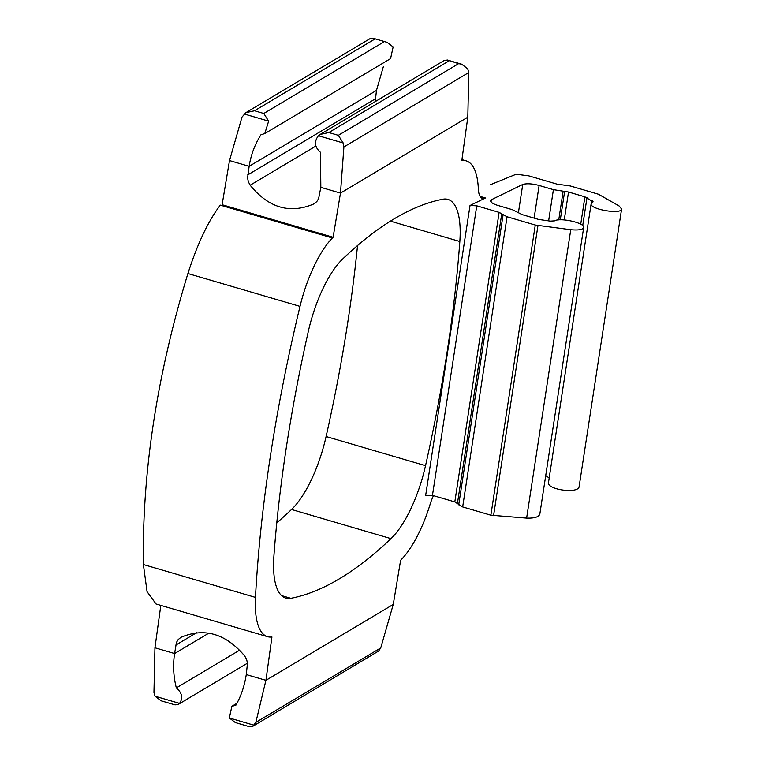 <?xml version="1.0" encoding="UTF-8"?>
<svg xmlns="http://www.w3.org/2000/svg" width="765" height="765" viewBox="0 0 765 765"><rect width="100%" height="100%" fill="white"/><g stroke="black" fill="none" stroke-linecap="round" stroke-linejoin="round"><path stroke-width="1.15" d="M490.872 515.199L535.28 225.034L570.757 229.701C578.474 230.408 582.777 229.682 583.685 227.511L539.832 514.09C538.818 517.006 534.41 518.345 526.626 518.106L490.872 515.199L462.662 506.927L454.821 501.907L432.455 495.357L476.758 205.823L470.026 205.489L485.431 197.982A25.752 9.084 -73.7 0 1 482.409 198.393A25.752 9.084 -73.7 0 1 478.355 189.003A77.255 27.263 -73.7 0 0 466.172 160.86A77.255 27.263 -73.7 0 0 462.404 160.507A695.299 245.326 -73.7 0 0 461.802 160.564L467.807 117.208L340.482 193.096L343.906 146.937L343.208 142.998L338.34 135.329L328.807 132.536L320.133 134.43L318.422 135.73C313.956 141.659 314.635 147.186 320.459 152.302L320.831 187.339L340.482 193.096L333.11 237.265A695.299 245.326 -73.7 0 0 332.402 237.982A77.255 27.263 -73.7 0 0 300.004 306.382A695.299 245.326 -73.7 0 0 255.472 597.398A77.255 27.263 -73.7 0 0 267.568 636.681A77.255 27.263 -73.7 0 0 271.336 637.035A695.299 245.326 -73.7 0 0 271.938 636.977L265.924 680.324L255.845 722.37L252.794 726.31L249.562 726.75L235.41 722.581M476.758 205.823L499.124 212.374L507.061 216.763L535.28 225.034M583.685 227.511C585.187 222.978 560.257 217.308 554.482 220.875L550.398 221.123L538.57 219.421L522.189 214.621L512.34 209.677L498.053 205.489C493.129 203.959 490.652 202.371 490.623 200.736L491.379 199.742L522.744 184.451C526.808 183.323 532.268 183.657 539.124 185.465L553.411 189.653L568.529 192.025L584.909 196.835L593.095 201.778M591.144 203.796C589.547 209.294 621.476 214.783 621.601 209.036L579.134 486.55C578.742 494.075 546.631 489.763 548.505 482.438L591.144 203.796L593.095 201.797M621.601 209.036L619.248 206.062L598.469 194.234L570.25 185.952L557.054 184.145L528.835 175.874L516.184 174.219L490.47 184.7M470.026 205.489L425.646 495.529L432.455 495.357M549.184 477.991L545.722 475.61M433.459 495.653A25.752 9.084 -73.7 0 0 430.093 504.403A77.255 27.263 -73.7 0 1 401.338 559.55A695.299 245.326 -73.7 0 1 400.63 560.276L393.258 604.436L380.741 647.936L378.608 651.044L252.794 726.301M393.258 604.436L265.924 680.324L246.273 674.567C244.532 685.937 241.061 696.16 235.85 705.244L231.871 706.334L229.328 717.981L235.4 722.6M246.273 674.567L247.497 663.15L246.607 659.42L244.714 655.988C225.713 633.592 204.465 627.357 180.98 637.302L178.14 639.616L176.457 642.457L174.592 653.549C172.861 664.967 173.445 676.413 176.333 687.898C182.137 692.918 183.208 698.082 179.536 703.389L178.226 704.45L175.003 704.89M208.931 633.085L174.592 653.549L154.941 647.792L160.822 605.383M308.209 331.867A77.255 27.263 -73.7 0 1 342.768 258.905A656.676 231.699 -73.7 0 1 442.906 199.216A77.255 27.263 -73.7 0 1 447.917 199.397A77.255 27.263 -73.7 0 1 459.832 241.501A656.676 231.699 -73.7 0 1 425.531 465.675A77.255 27.263 -73.7 0 1 390.972 538.636A656.676 231.699 -73.7 0 1 290.834 598.316A77.255 27.263 -73.7 0 1 285.823 598.134A77.255 27.263 -73.7 0 1 273.908 556.04A656.676 231.699 -73.7 0 1 308.209 331.867M333.11 237.265L222.118 204.724L229.5 160.564L249.151 166.321L247.564 177.949L248.357 181.745L250.165 185.226C268.649 207.927 289.897 214.162 313.889 203.911L316.834 201.539L318.613 198.642L320.831 187.339M375.233 101.602L376.476 90.433L383.341 66.718M467.807 117.208L468.802 72.493L467.702 68.793L461.63 64.174L458.598 63.658L338.34 135.329M320.143 134.439L444.236 60.473L447.468 60.024L458.598 63.658M229.5 160.564L242.008 117.064L245.852 112.656L369.964 38.699L373.186 38.25L387.061 42.314L393.143 46.933L390.59 58.58M244.14 113.956L268.639 121.138L264.805 133.559L260.98 134.745C254.85 144.375 250.91 154.903 249.151 166.321L376.476 90.433M156.031 603.939L147.071 591.67L143.38 564.532C142.089 472.129 156.93 375.127 187.913 273.526C197.437 243.786 208.243 220.989 220.31 205.125L332.402 237.982M154.941 647.792L153.956 692.507L155.046 696.207L161.128 700.826M268.639 121.138L263.782 113.469L254.525 110.762L245.852 112.656M239.78 650.087L176.333 687.898M526.626 518.106L570.757 229.701M357.532 245.565A656.676 231.699 -73.7 0 1 326.1 436.528A77.255 27.263 -73.7 0 1 291.541 509.48A656.676 231.699 -73.7 0 1 276.787 522.82M480.095 196.423L485.431 197.982M462.662 506.927L507.061 216.763M461.831 160.334L462.404 160.507M229.328 717.981L254.104 725.249M449.055 60.865L328.807 132.536M384.03 41.798L263.782 113.469M374.783 39.092L254.525 110.762M318.422 135.73L343.208 142.998M187.913 273.526L300.004 306.382M143.38 564.532L255.472 597.398M155.046 696.207L179.536 703.389M375.309 98.876L247.717 174.917M315.888 146.048L250.165 185.226M314.673 203.442L313.889 203.911M468.802 72.493L343.906 146.937M196.768 632.598L175.768 645.115M380.741 647.936L255.845 722.37M591.909 202.696L592.206 200.736M582.72 225.579L586.994 197.676M580.731 224.183L584.909 196.835M564.264 219.909L568.529 192.025M560.296 219.804L564.647 191.374M558.756 219.89L563.126 191.298M548.629 220.894L553.411 189.653M534.123 218.121L539.124 185.465M518.46 212.393L522.744 184.451M491.044 201.931L491.379 199.742M493.568 515.677L537.958 225.579M454.821 501.907L499.124 212.374M457.451 503.322L501.773 213.636M458.713 504.814L503.083 214.869M390.427 221.152L459.832 241.501M326.1 436.528L425.531 465.675M291.541 509.48L390.972 538.636M281.51 595.581L290.834 598.316M461.926 159.617L466.172 160.86M447.774 60.139L461.056 64.031M156.022 603.977L267.568 636.681M161.128 700.807L175.003 704.871M373.502 38.365L386.488 42.171M390.599 58.599L264.814 133.569M236.93 703.293L231.862 706.315M247.497 663.159L178.226 704.441"/></g></svg>
